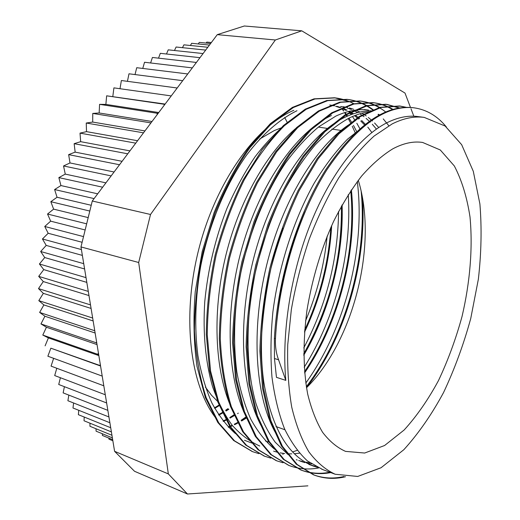 <?xml version="1.0" encoding="UTF-8"?>
<svg xmlns="http://www.w3.org/2000/svg" width="520" height="520" viewBox="0 0 520 520"><rect width="100%" height="100%" fill="white"/><g stroke="black" fill="none" stroke-linecap="round" stroke-linejoin="round"><path stroke-width="0.78" d="M278.584 359.788C276.127 353.281 275.093 346.203 275.47 338.553C278.584 279.546 298.889 214.097 326.853 169.812C356.974 125.359 386.029 104.695 414.024 107.816C426.654 109.635 437.424 116.012 446.335 126.945M275.45 338.559L274.404 338.254L274.456 358.514L276.458 377.351L285.812 380.374L278.57 359.794L274.456 358.514M345.521 476.723C334.763 479.329 324.376 478.803 314.346 475.137L297.2 464.503L282.425 446.316L270.933 420.823L263.562 388.713L260.897 351.384C261.586 324.435 264.908 296.861 270.868 268.658C278.252 240.832 287.683 214.819 299.169 190.639L318.162 158.788L338.891 133.868L360.191 116.681L380.978 107.471L400.348 106.106L407.121 107.491M330.766 472.589C320.717 474.519 310.999 473.746 301.6 470.262L284.213 459.628L269.236 441.454L257.524 416.052L249.931 384.189L247.117 347.12C247.669 320.398 250.894 293.079 256.802 265.161L268.925 224.796C279.091 199.186 290.803 176.397 304.064 156.435L324.889 131.755L346.326 114.777L367.315 105.736L386.913 104.377L400.283 108.134M318.663 467.954C308.458 469.872 298.591 469.06 289.055 465.51L271.472 454.786L256.256 436.69L244.368 411.392L236.574 379.71L233.565 342.953C234.046 316.446 237.192 289.367 242.996 261.709L255.06 221.761C265.219 196.417 276.939 173.856 290.206 154.083L311.136 129.72L332.722 112.905L353.88 104L373.698 102.733C380.79 103.649 387.381 105.963 393.465 109.688M283.036 462.781L276.725 460.818L258.94 450.079L243.549 431.971L231.419 406.829C225.225 386.769 221.514 364.111 220.292 338.845C220.643 312.572 223.704 285.74 229.476 258.336C236.697 231.303 246.038 206.069 257.517 182.631L276.633 151.801L297.628 127.673L319.358 111.105L340.691 102.284L360.704 101.081C367.634 102.005 374.101 104.215 380.107 107.698M270.738 458.14L264.602 456.196L246.623 445.425L231.03 427.375L218.744 402.311L210.574 371.046L207.259 334.828C207.519 308.757 210.496 282.159 216.183 255.028C223.379 228.267 232.7 203.275 244.14 180.05C256.542 158.49 269.952 140.374 284.375 125.703L306.209 109.284L327.711 100.64L347.932 99.456C357.279 100.705 365.781 104.195 373.438 109.928M378.657 114.257L379.815 115.349M383.26 118.898L388.81 125.736M258.889 453.654L252.668 451.692L234.526 440.843L218.738 422.838L206.264 397.911C199.83 378.085 195.884 355.738 194.441 330.882C194.63 305.032 197.535 278.661 203.158 251.764L215.007 212.953C225.108 188.377 236.834 166.504 250.185 147.335L271.349 123.753L293.312 107.536L314.958 98.963L335.361 97.89C342.05 98.761 348.341 100.77 354.218 103.916M274.423 338.24C277.524 279.279 297.824 213.876 325.786 169.624C355.914 125.21 384.988 104.559 413.01 107.692L413.615 107.77L413.01 107.692M343.987 476.522C333.437 478.959 323.245 478.381 313.404 474.779L296.244 464.139L281.45 445.959L269.939 420.472L262.555 388.375L259.877 351.065C260.559 324.136 263.874 296.582 269.828 268.398C277.206 240.591 286.637 214.604 298.123 190.437L317.115 158.613L337.857 133.712L359.171 116.538L379.964 107.341L399.353 105.983L406.621 107.503M329.862 472.251C319.807 474.175 310.076 473.395 300.677 469.904L283.27 459.271L268.275 441.097L256.555 415.707L248.944 383.857L246.116 346.808C246.662 320.106 249.88 292.806 255.781 264.908L267.904 224.569C278.064 198.978 289.776 176.208 303.036 156.267L323.869 131.606L345.325 114.641L366.321 105.606L385.938 104.253L399.782 108.219M288.697 465.374L270.55 454.435L255.32 436.339L243.412 411.053L235.606 379.385L232.583 342.647C233.058 316.16 236.197 289.094 241.995 261.456L254.053 221.54C264.212 196.216 275.932 173.674 289.204 153.913L310.141 129.571L331.734 112.775L352.904 103.87L372.736 102.616C380.01 103.552 386.75 105.956 392.964 109.837M276.178 460.61L258.031 449.735L242.619 431.632L230.483 406.497C224.276 386.451 220.558 363.799 219.323 338.546C219.667 312.293 222.722 285.474 228.494 258.089C235.709 231.075 245.05 205.862 256.529 182.442L275.646 151.638L296.654 127.523L318.383 110.974L339.729 102.16L359.762 100.965C369.499 102.297 378.287 106.08 386.132 112.314M264.219 456.047L245.726 445.088L230.119 427.037L217.822 401.979L209.638 370.734L206.31 334.536C206.564 308.483 209.534 281.899 215.215 254.787C222.411 228.046 231.725 203.073 243.172 179.862L262.32 149.403L283.413 125.554L305.26 109.155L326.768 100.516L347.003 99.34C356.531 100.614 365.183 104.208 372.95 110.123M378.034 114.394L379.321 115.616M297.135 450.372L292.526 451.945M283.225 454.168L282.711 454.253M252.252 451.529L233.649 440.512L217.847 422.507L205.355 397.592L197.035 366.509C193.707 343.148 193.108 318.168 195.254 291.564L202.215 251.531L214.058 212.745C224.153 188.188 235.885 166.328 249.236 147.173L270.4 123.611L292.377 107.413L314.034 98.846L334.445 97.773L347.393 101.069M376.415 129.077L372.313 124.273M370.26 122.148L366.106 118.365M364.039 116.721L359.86 113.815M357.747 112.548L353.561 110.403M351.41 109.48L347.191 107.984M345.118 107.4L340.724 106.457M288.632 121.882C277.03 131.092 265.817 142.753 255.008 156.871C244.608 172.283 235.248 189.494 226.915 208.494C215.261 238.44 207.877 269.483 204.769 301.626C202.755 332.943 205.53 361.966 212.446 386.288C217.756 401.563 224.341 414.563 232.206 425.295C240.636 434.655 249.815 441.565 259.74 446.017M303.732 122.22C271.589 144.846 240.37 196.086 225.817 255.489C211.347 314.86 215.169 375.979 233.552 412.418M273.605 451.146L277.921 452.387M280.189 452.881L284.7 453.57M286.981 453.765L291.785 453.869M294.307 453.752L299.462 453.18M331.435 115.518C297.154 131.404 260.449 182.624 242.216 247.124C223.944 311.61 227.025 380.536 247.325 419.198M371.248 110.838C362.81 110.78 353.99 112.944 344.773 117.338C310.408 133.653 273.449 186.336 255.242 252.343C237.068 318.331 240.624 388.063 261.391 426.166M296.303 459.7L297.206 460.031M298.688 460.531L302.861 461.663M305.045 462.104L309.738 462.709M349.57 124.26C316.336 145.613 282.367 200.714 266.565 265.512C250.75 330.258 255.261 396.292 275.281 432.367M310.739 465.036L315.413 466.323M365.007 125.255L347.581 139.126C335.978 151.073 324.896 165.672 314.346 182.91C293.911 219.219 278.798 265.85 272.889 311.922C270.699 334.737 270.387 356.401 271.947 376.903C274.514 396.383 278.688 413.641 284.459 428.662C291.05 442.163 298.74 452.946 307.534 461.012L322.725 469.579M418.438 116.636L417.736 116.538C407.94 115.239 397.443 117.423 386.25 123.084C359.658 136.883 330.798 173.342 310.791 223.171C290.803 273.007 281.483 332.911 285.812 380.374M276.094 329.303C279.266 288.171 288.938 248.963 305.103 211.679M317.473 467.396L313.157 466.011C288.36 456.378 271.928 428.578 263.868 382.603C257.244 337.493 264.375 278.642 282.952 228.156M311.578 463.996L306.904 463.164M304.766 462.625L300.489 461.24M288.034 454.545L275.249 442.267C267.566 431.672 261.118 418.691 255.905 403.332C246.708 370.838 245.394 328.081 252.902 283.953C259.558 250.361 269.919 219.394 283.978 191.048C293.728 173.4 304.155 157.995 315.269 144.852C326.567 133.178 337.903 124.228 349.278 117.988C356.07 114.706 362.668 112.645 369.07 111.82M274.514 449.144C265.623 441.688 257.738 431.75 250.868 419.334C244.719 405.535 240.039 389.682 236.808 371.774C233.129 343.226 234.026 312.383 239.506 279.253C247.871 235.761 264.615 194.097 285.486 163.026C296.225 148.453 307.32 136.37 318.78 126.776L335.855 116.103C347.425 110.715 358.345 108.713 368.609 110.091L364.299 109.512M343.07 106.71L347.334 107.452M349.388 107.952L353.561 109.259M355.713 110.091L359.899 112.047M362.005 113.21L366.21 115.908M368.29 117.442L372.489 120.984M374.569 122.987L378.716 127.51M235.456 433.635C226.571 425.704 218.706 415.467 211.861 402.909C205.751 389.071 201.117 373.347 197.938 355.745C194.311 327.815 195.234 297.94 200.714 266.13C209.027 224.38 225.654 184.775 246.467 155.252C262.418 134.147 279.78 119.119 296.972 110.728M330.61 105.099L334.737 105.807M336.765 106.281L340.957 107.549M342.992 108.303L347.172 110.169M349.278 111.273L353.418 113.815M355.511 115.291L359.638 118.625M361.686 120.503L365.781 124.767M367.803 127.134L371.839 132.49M342.394 109.304L343.564 111.013M344.604 112.593L346.931 116.331M348.205 118.521L350.857 123.442M352.241 126.237L355.069 132.483M357.305 181.552C365.619 248.164 345.325 328.029 305.786 383.103M348.257 194.643C352.053 252.538 335.485 317.837 304.194 367.257M338.585 211.406C337.935 259.565 326.333 305.071 303.784 347.932M246.136 416.839L241.15 420.277M238.797 421.791L234.422 424.431M232.421 425.555L230.197 426.757M327.164 236.073C324.2 265.337 317.005 293.579 305.591 320.794M234.566 414.414L229.775 417.573M227.533 418.957L223.359 421.363M227.851 408.7L225.654 410.254M223.203 411.918L218.628 414.817M349.226 112.132L351.111 114.621M352.469 116.519L355.322 120.822M356.818 123.26L359.892 128.752M214.734 408.401L219.772 405.288M218.836 415.129L223.548 412.529M226.057 411.028L228.872 409.253M223.438 421.46L227.773 419.315M230.087 418.08L234.994 415.226M237.575 413.608L238.322 413.121M304.519 332.156C320.476 298.279 329.531 262.743 331.682 225.556M228.644 427.414L232.537 425.704M234.631 424.71L239.161 422.363M241.579 420.999L246.662 417.892M303.758 355.212C329.635 311.188 343.759 255.573 342.108 204.932M304.623 372.918C339.411 321.919 357.526 250.66 351.39 189.852M306.495 387.699C345.222 337.578 366.912 262.685 362.499 198.114M356.544 131.294L353.464 125.411M351.936 122.772L349.005 118.118M347.581 116.044L344.955 112.483M343.759 110.962L341.679 108.472M214.448 407.894L219.511 404.736M218.517 414.648L223.256 412.003M225.771 410.488L228.248 408.922M223.087 421.025L227.455 418.847M229.781 417.586L234.715 414.694M304.681 330.07C319.787 297.394 328.503 263.192 330.837 227.448M228.222 426.972L232.161 425.237M234.273 424.229L238.836 421.85M241.267 420.478L246.383 417.339M303.745 353.769C329.557 307.756 342.108 258.564 341.406 206.193M304.519 371.716C338.709 321.165 356.493 250.984 350.74 190.821M306.332 386.711C346.021 334.854 367.549 257.069 361.179 191.419M304.577 331.364C319.976 297.914 328.894 262.899 331.338 226.33M303.758 354.906C329.641 308.197 342.368 258.31 341.926 205.257M304.616 372.834C338.754 321.302 356.564 251.004 351.332 189.943M310.349 382.551C346.418 331.168 366.184 259.096 362.115 196.001M287.437 122.766L284.681 117.481M392.184 123.916L374.14 136.032C361.966 147.056 350.168 160.999 338.748 177.866C327.776 196.222 317.967 216.561 309.322 238.888C301.561 261.969 295.568 285.532 291.337 309.575L287.742 344.728C287.177 367.361 288.509 388.18 291.74 407.179C295.964 424.794 301.672 439.679 308.867 451.841C316.745 462.293 325.52 469.762 335.199 474.253L357.708 476.45L381.05 467.747L403.839 449.703C418.385 433.693 431.632 414.635 443.56 392.529C454.538 369.207 463.6 344.546 470.737 318.539L478.361 279.221C481.351 252.967 481.858 227.858 479.888 203.892L473.298 171.321L461.663 144.684L445.146 126.035L424.242 117.403C414.271 116.051 403.585 118.222 392.184 123.916M364.923 125.307L360.769 120.991M358.696 119.073L354.517 115.674M352.397 114.159L348.212 111.54M346.093 110.396L341.894 108.44M339.846 107.64L335.66 106.288M333.619 105.762L329.726 104.988M293.82 110.299C255.899 126.36 215.982 181.662 198.828 249.073C181.61 316.466 190.053 384.793 215.566 417.755M100.51 365.736L100.315 364.513L99.918 365.495L100.51 365.736L114.588 451.315L134.544 471.289L187.473 494L307.905 485.843M98.716 354.803L98.416 352.982L97.806 354.334L98.716 354.803L100.315 364.513M96.798 343.168L96.597 341.919L96.174 342.771L96.798 343.168L98.416 352.982M150.332 123.747L151.093 122.727L150.352 122.791L150.332 123.747L92.281 201.006L80.977 246.928L138.684 262.502L168.324 473.902L187.473 494M157.099 114.745L158.21 113.256L157.183 113.256L157.099 114.745L151.093 122.727M265.473 440.986L268.222 442M108.817 438.087L108.94 439.14L112.847 440.759M102.297 433.719L102.427 435.461L112.671 439.679M96.012 428.753L96.09 431.171L112.372 437.86M89.98 423.196L89.953 426.276L111.95 435.272M84.221 417.04L84.038 420.778L111.391 431.899M78.761 410.306L78.37 414.681L110.708 427.726M73.619 402.987L72.982 407.992L109.889 422.747M68.835 395.109L67.892 400.725L108.934 416.956M64.415 386.678L63.135 392.88L107.848 410.358M60.398 377.722L58.727 384.488L106.633 402.954M56.791 368.264L54.698 375.563L105.287 394.758M53.632 358.325L51.07 366.132L103.812 385.801M100.555 366.009L50.85 348.185L47.866 356.219L102.219 376.103M50.85 348.185L99.918 365.495M45.097 345.852L48.406 337.903L98.846 355.602M48.406 337.903L42.796 335.075L97.806 354.334M42.796 335.075L46.423 327.236L97.032 344.584M46.423 327.236L40.97 323.921L96.174 342.771M40.97 323.921L44.909 316.231L95.134 333.015M44.909 316.231L39.637 312.423L94.757 330.752M39.637 312.423L43.875 304.922L93.145 320.944M43.875 304.922L38.805 300.638L92.671 318.038M38.805 300.638L43.336 293.351L91.091 308.438M43.336 293.351L38.493 288.6L90.506 304.902M38.493 288.6L43.297 281.567L88.972 295.562M43.297 281.567L38.695 276.367L88.29 291.408M38.695 276.367L43.758 269.614L86.801 282.38M43.758 269.614L39.422 263.985L86.021 277.641M39.422 263.985L44.733 257.55L84.598 268.97M44.733 257.55L40.677 251.511L83.727 263.666M40.677 251.511L46.209 245.414L82.368 255.405M46.209 245.414L42.452 238.986L81.413 249.574M42.452 238.986L48.184 233.266L82.115 242.287M48.184 233.266L44.746 226.473L83.519 236.6M44.746 226.473L50.661 221.156L85.15 229.97M50.661 221.156L47.541 214.032L86.658 223.828M47.541 214.032L53.618 209.131L88.192 217.614M53.618 209.131L50.837 201.702L89.804 211.049M50.837 201.702L57.044 197.249L91.228 205.283M57.044 197.249L54.613 189.547L94.088 198.594M54.613 189.547L60.931 185.562L97.676 193.823M60.931 185.562L58.858 177.619L102.648 187.2M58.858 177.619L65.26 174.109L105.924 182.852M65.26 174.109L63.538 165.965L111.144 175.897M63.538 165.965L70.005 162.948L114.075 171.99M70.005 162.948L68.647 154.635L119.522 164.743M68.647 154.635L75.147 152.126L122.103 161.31M75.147 152.126L74.152 143.676L127.738 153.81M74.152 143.676L80.659 141.674L129.948 150.872M80.659 141.674L80.022 133.126L135.752 143.149M80.022 133.126L86.515 131.638L137.579 140.719M86.515 131.638L86.242 123.032L143.507 132.828M86.242 123.032L92.69 122.064L144.944 130.917M92.69 122.064L92.768 113.425L150.352 122.791M92.768 113.425L99.158 112.97L152.009 121.511M99.158 112.97L99.58 104.345L157.183 113.256M99.58 104.345L105.878 104.403L158.75 112.541M164.255 104.299L164.151 105.352L164.899 104.358L106.639 95.817L165.12 104.065M105.878 104.403L106.639 95.817M112.827 96.376L113.913 87.867L171.243 95.914M120.003 88.725L121.374 80.522L177.19 87.997M127.433 81.335L128.986 73.794L182.696 80.672M135.031 74.568L136.721 67.704L187.739 73.957M142.766 68.445L144.541 62.257L192.303 67.886M150.612 62.972L152.419 57.466L196.385 62.452M158.529 58.156L160.323 53.326L199.972 57.675M174.486 50.511L176.098 47.014L205.68 50.083M182.462 47.677L183.917 44.837L207.799 47.261M190.411 45.493L191.653 43.297L209.443 45.071M198.302 43.959L199.284 42.386L210.619 43.505M206.122 43.056L206.785 42.087L211.347 42.536M166.498 54.002L168.227 49.842L203.067 53.553M96.597 341.919L80.977 246.928M158.21 113.256L164.151 105.352M168.324 473.902L114.588 451.315M164.899 104.358L217.275 34.652L275.36 39.988L150.514 214.481L92.281 201.006M410.514 107.523L404.989 93.054L301.762 30.829L244.328 26L217.275 34.652M413.835 116.22L410.995 108.771M150.514 214.481L138.684 262.502M301.762 30.829L275.36 39.988M281.034 127.927L274.346 130.54L259.675 139.016M205.381 387.094L211.523 395.259L218.276 402.025M306.501 387.764C353.886 340.938 378.105 243.867 358.28 180.271M392.86 148.805C382.441 155.188 372.067 164.222 361.731 175.922C351.604 189.059 342.186 204.315 333.469 221.683C320.957 249.464 312.111 279.071 306.937 310.499C302.9 341.666 303.147 369.519 307.684 394.069C311.376 409.156 316.349 421.902 322.601 432.309C329.453 441.253 337.097 447.61 345.534 451.38L364.683 453.031L384.605 445.504L404.151 429.995C416.683 416.215 428.123 399.757 438.464 380.614C447.993 360.393 455.858 338.981 462.066 316.375C470.06 282.152 472.914 247.734 470.002 216.944C467.012 197.256 461.799 180.271 454.35 165.99L440.297 149.988L422.617 142.448C413.374 141.056 403.455 143.175 392.86 148.805M400.348 106.093L399.353 105.97M373.698 102.72L372.736 102.603M335.361 97.877L334.445 97.76M314.353 475.124L313.411 474.767M301.594 470.275L300.671 469.924M276.211 460.623L275.828 460.479M264.602 456.209L263.718 455.871M252.675 451.678L251.81 451.347M321.731 469.209L335.199 474.253M417.736 116.545L424.242 117.403M244.452 440.278L251.869 443.053M308.913 464.412L313.157 465.998M276.01 426.569L284.94 429.76M318.377 127.088L327.379 128.414M331.897 129.084L341.062 130.429"/></g></svg>
